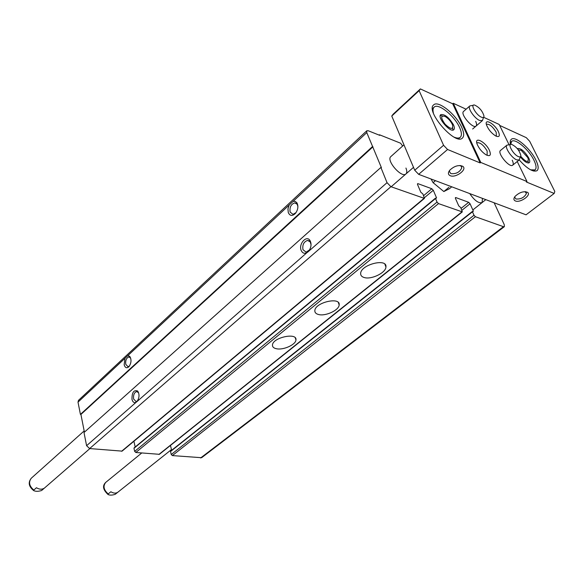<?xml version="1.0" encoding="UTF-8"?>
<svg xmlns="http://www.w3.org/2000/svg" width="584" height="584" viewBox="0 0 584 584"><rect width="100%" height="100%" fill="white"/><g stroke="black" fill="none" stroke-linecap="round" stroke-linejoin="round"><path stroke-width="0.88" d="M402.639 146.044L400.639 143.233L379.512 134.78L379.746 135.349L368.212 130.743L366.796 130.772L78.482 400.339L78.008 402.142L366.781 132.59L381.41 167.652L380.885 167.455L387.039 182.675L390.915 186.69L424.422 198.407L422.904 193.99L420.801 192.224L417.545 184.507L417.538 183.704L418.027 183.683L431.831 188.756L433.284 190.274L436.562 197.903L435.518 198.523L437.036 202.079L438.504 203.604L462.302 211.897L460.747 207.59L458.754 205.897L455.447 198.399L455.425 197.604L455.856 197.589L468.667 202.305L470.062 203.765L473.383 211.174L472.449 211.795L473.996 215.248L475.398 216.715L503.452 226.687L504.364 226.658L504.248 224.628L494.159 202.794M366.796 130.772L366.781 132.59M170.842 451.052L170.521 451.512L171.236 454.513L172.36 455.586L201.611 457.71L504.364 226.658M379.147 135.116L379.512 134.78M124.961 358.32L124.166 364.759C125.173 367.935 126.779 368.562 128.976 366.65C131.371 363.014 131.634 359.591 129.757 356.371L127.852 355.619M78.008 402.142L80.424 414.392L372.446 146.599M289.116 205.086L287.948 208.926L288.277 212.576C289.927 216.022 292.299 216.306 295.402 213.43C298.037 209.817 298.563 206.313 296.979 202.903L295.292 201.429L293.124 201.349M80.424 414.392L80.92 414.443L372.972 146.803M80.92 414.443L84.417 432.153M424.422 198.407L122.107 451.125L89.637 448.563L86.593 445.694L84.001 432.532L380.885 167.455M86.593 445.694L137.079 401.442C139.445 397.726 139.634 394.251 137.663 391.01C133.765 389.659 131.867 392.47 131.984 399.434C132.933 402.559 134.481 403.376 136.634 401.894L308.746 251.076C311.265 247.441 311.695 243.937 310.031 240.557C306.688 234.804 298.526 243.703 301.081 250.222C302.585 253.566 304.855 254.149 307.877 251.974L387.039 182.675M133.911 441.256L135.181 446.994M134.335 447.833L133.977 448.3L134.663 451.381L135.824 452.483L159.366 454.315L462.302 211.897M276.553 348.765C273.743 348.195 272.378 346.962 272.465 345.056C272.582 337.537 297.285 332.165 295.942 339.924C295.876 344.626 283.415 350.276 276.553 348.765M318.725 314.557C316.039 313.915 314.739 312.601 314.834 310.63C314.951 302.483 340.552 296.497 339.158 304.914C339.092 310.119 325.719 316.397 318.725 314.557M364.336 277.561C361.781 276.838 360.554 275.466 360.656 273.429C360.773 264.596 387.374 257.836 385.936 266.99C385.878 272.772 371.439 279.787 364.336 277.561M170.47 445.431L171.638 450.308M405.938 168.046C407.07 170.857 407.077 172.813 405.96 173.915C401.675 178.478 385.834 160.301 390.857 156.578L390.864 156.57M482.442 198.37L482.092 202.59C478.595 203.539 474.478 200.538 469.74 193.589M311.053 244.696L310.235 241.878L307.578 240.418C303.789 241.739 302.257 244.835 302.979 249.704L306.14 252.186L309.6 249.843M297.906 206.553L297.183 204.239L294.745 202.867C291 204.181 289.46 207.247 290.131 212.072L293.022 214.372L296.044 212.598M138.649 392.791L136.656 391.528C134.218 392.536 133.196 395.018 133.597 398.989L136.094 401.588L137.583 400.77M130.685 358.087L128.823 356.912C126.4 357.912 125.37 360.386 125.75 364.321L128.071 366.759L129.436 366.066M33.821 490.042L36.456 487.735C39.362 489.501 41.982 489.64 44.304 488.158L41.595 490.509C38.427 491.509 35.821 491.56 33.777 490.655L33.821 490.042C29.193 486.049 28.353 482.107 31.302 478.201C27.893 482.494 28.718 486.647 33.777 490.655M108.179 493.933L110.894 491.757C113.573 493.429 115.924 493.553 117.946 492.137L115.223 494.305C112.267 495.298 109.887 495.378 108.084 494.538L108.179 493.933C103.682 489.903 102.864 486.063 105.719 482.406L108.514 480.121M510.65 144.438L511.62 141.438C515.095 137.89 528.929 149.613 533.951 160.228C536.302 165.119 536.667 168.353 535.039 169.915L530.622 169.849M517.358 148.686L517.541 148.504C520.877 148.095 524.6 151.241 528.71 157.928C529.878 160.359 530.053 161.965 529.243 162.739C527.191 163.505 524.22 161.549 520.337 156.87M525.082 191.654L526.439 193.428C524.432 197.472 520.928 199.327 515.928 198.998L514.745 197.275L514.913 196.574M433.438 113.223C432.693 110.325 432.919 108.31 434.116 107.171C438.183 102.667 454.556 115.866 459.623 127.56C461.761 132.334 461.966 135.583 460.25 137.298C458.98 138.357 456.965 138.313 454.206 137.182M453.498 124.874C454.549 127.239 454.651 128.845 453.804 129.699C450.571 133.24 436.854 117.442 440.738 114.639C444.738 113.997 448.994 117.406 453.498 124.874M459.871 165.498L461.024 166.031L461.813 167.82C459.798 172.178 456.141 174.12 450.848 173.63L449.366 171.455L449.716 170.258M515.373 200.947C513.555 200.093 513.431 198.596 515 196.458C519.395 192.319 523.585 190.939 527.556 192.326C531.747 195.041 520.176 203.166 515.373 200.947M450.257 175.718C447.979 174.623 447.833 172.762 449.811 170.148C454.396 165.936 458.732 164.673 462.827 166.345C467.529 169.491 455.732 178.23 450.257 175.718M480.771 162.44L480.172 162.936L447.563 149.489L443.563 145.277L419.122 90.666L420.385 88.921L452.688 103.791L453.257 103.28L480.771 162.44L526.994 181.544L517.241 161.512M420.385 88.921L393.112 114.238L391.762 116.048L414.728 170.236L418.662 174.339L447.563 149.489M418.662 174.339L526.06 214.81L554.172 193.457L526.403 182.004L526.994 181.544M554.172 193.457L554.8 191.435L529.71 141.313L526.293 137.663L499.649 125.399M509.095 144.788L499.189 124.458L483.574 117.26M466.105 109.208L453.257 103.28M414.728 170.236L443.563 145.277M391.762 116.048L419.122 90.666M498.407 131.67C500.225 136.108 499.284 137.51 495.582 135.882C491.538 133.269 488.56 129.75 486.654 125.319C483.727 117.61 494.765 123.662 498.407 131.67M512.219 160.184C513.394 162.688 513.548 164.345 512.694 165.17C509.62 168.294 496.845 152.84 500.517 150.438L506.934 145.153L510.431 144.569M475.69 121.377C476.748 123.691 476.88 125.246 476.084 126.042C473.069 129.312 459.922 114.004 463.55 111.456L463.557 111.449M489.436 150.402C491.341 155.271 490.195 156.731 486.012 154.797C482.041 152.161 479.099 148.657 477.186 144.285C473.814 135.78 485.603 141.766 489.436 150.402M510.489 144.525C509.949 141.992 510.212 140.262 511.277 139.335C515.095 135.437 530.301 148.336 535.842 160.009C538.448 165.396 538.849 168.951 537.054 170.674C533.17 172.389 527.228 168.805 519.212 159.921M461.71 127.341C464.068 132.605 464.302 136.174 462.411 138.065C455.352 145.832 425.13 111.026 433.642 104.901C438.117 99.952 456.119 114.486 461.71 127.341M480.172 162.936L452.688 103.791M476.829 143.08L477.084 142.766C480.194 142.306 483.552 145.058 487.158 151.022L487.122 155.351M486.399 124.472L486.574 124.268C489.501 123.888 492.714 126.553 496.217 132.269L496.356 136.262M452.753 127.954L452.87 130.079M440.248 115.515L442.322 115.917M452.286 124.341L452.534 124.918C453.315 129.794 450.819 129.538 445.052 124.144C440.511 117.654 440.584 115.121 445.264 116.53C448.242 118.399 450.585 120.998 452.286 124.341M528.177 161.272L528.308 163.009M518.044 149.533L518.774 149.833M518.49 150.132L521.132 150.227L527.681 157.476L528.257 158.892C528.447 162.98 525.928 162.111 520.702 156.3M518.358 156.578C513.205 154.577 506.941 143.168 511.628 144.379C516.387 146.708 519.461 150.424 520.848 155.519C520.789 156.87 519.957 157.227 518.358 156.578M520.417 156.673L519.176 159.95L516.65 159.855C511.518 157.914 504.211 146.81 506.934 145.153M481.267 117.114C475.996 114.924 469.886 103.93 474.522 105.032C479.333 107.259 482.486 110.938 483.99 116.055C483.954 117.515 483.048 117.866 481.267 117.114M483.581 117.253L482.421 120.603L479.581 120.45C474.354 118.318 467.207 107.66 469.828 105.938L473.31 105.259M451.753 186.807L449.388 188.756L443.833 191.545L433.087 182.661L431.036 178.996M433.087 182.661L435.452 180.66M443.833 191.545L448.935 187.325M200.589 457.98L503.452 226.687M89.637 448.563L390.915 186.69M121.582 451.279L423.947 198.429M417.443 184.186L418.027 183.683M423.604 195.655L431.831 188.756M424.451 197.662L433.284 190.274M436.146 198.253L436.562 197.903M133.977 448.3L435.518 198.523M134.663 451.381L437.036 202.079M135.824 452.483L438.504 203.604M158.899 454.447L461.886 211.912M455.33 198.02L455.856 197.589M461.097 208.393L468.667 202.305M461.929 210.284L470.062 203.765M472.967 211.503L473.383 211.174M170.521 451.512L472.449 211.795M171.236 454.513L473.996 215.248M172.36 455.586L475.398 216.715M134.086 447.899L435.511 198.115M170.616 451.118L472.434 211.393M309.323 240.915L307.578 240.418M310.235 241.878L310.031 240.557M309.192 250.39L308.746 251.076M296.416 203.385L294.745 202.867M297.183 204.239L296.979 202.903M295.906 212.758L295.402 213.43M137.43 391.63L136.656 391.528M138.204 392.163L137.663 391.01M137.444 400.974L137.079 401.442M129.604 357.028L128.823 356.912M130.283 357.532L129.757 356.371M385.936 266.99L384.863 264.187M339.158 304.914L338.318 302.512M295.942 339.924L295.285 337.866M84.169 430.912L31.302 478.201M89.878 448.585L42.026 490.166M108.077 494.538C102.981 489.808 102.2 485.764 105.719 482.406L141.744 452.987M171.47 449.578L115.223 494.305M526.439 193.428L525.593 191.676M461.813 167.82L460.791 165.571M461.024 166.031L462.827 166.345M525.797 192.012L527.556 192.326M434.116 107.171L432.437 108.69M460.25 137.298L458.528 138.78M511.62 141.438L510.219 142.598M535.039 169.915L533.594 171.054M403.967 144.847L390.857 156.578M413.509 167.352L391.163 186.778M485.8 199.64L472.836 209.948M519.176 159.95L512.686 165.177M469.828 105.938L463.55 111.456M482.421 120.603L472.653 128.991"/></g></svg>
